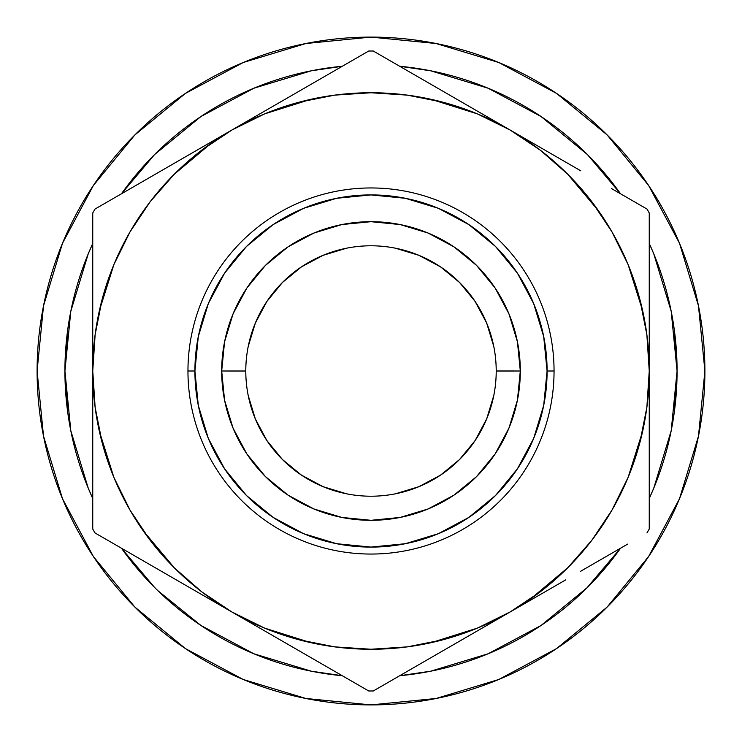 <?xml version="1.0" encoding="UTF-8"?>
<svg xmlns="http://www.w3.org/2000/svg" width="742" height="742" viewBox="0 0 742 742"><rect width="100%" height="100%" fill="white"/><g stroke="black" fill="none" stroke-linecap="round" stroke-linejoin="round"><path stroke-width="1.11" d="M245.787 370.972L245.787 371A125.213 125.213 0 0 1 371 245.787A125.213 125.213 0 0 1 496.212 371A125.213 125.213 0 0 0 371 245.787A125.213 125.213 0 0 0 245.787 371L221.691 371A149.309 149.309 0 0 1 371 221.691A149.309 149.309 0 0 1 520.309 371L496.212 370.972M587.432 587.432L541.048 625.487L488.134 653.776L430.712 671.195L399.688 675.73A306.075 306.075 0 0 0 620.553 548.217L586.532 588.313M154.568 587.432L121.447 548.217A306.075 306.075 0 0 0 342.303 675.73L311.288 671.195L253.866 653.776L200.952 625.487L157.888 590.697M148.864 581.561L155.57 588.415M93.371 556.509L134.896 607.104L185.491 648.629L134.896 607.104L93.371 556.509L134.896 607.104L93.371 556.509L62.514 498.782L43.518 436.138L37.1 371L43.518 305.862L62.514 243.218L93.371 185.491L134.896 134.896L93.371 185.491L134.896 134.896L185.491 93.371L134.896 134.896L185.491 93.371L243.218 62.514L305.862 43.518L371 37.1L436.138 43.518L498.782 62.514L556.509 93.371L607.104 134.896L648.629 185.491L607.104 134.896L648.629 185.491L679.486 243.218L698.482 305.862L704.9 371A333.9 333.9 0 0 1 371 704.9A333.9 333.9 0 0 1 37.1 371A333.9 333.9 0 0 1 371 37.1A333.9 333.9 0 0 1 704.9 371L698.482 436.138L679.486 498.782L648.629 556.509L607.104 607.104L648.629 556.509L607.104 607.104L556.509 648.629L607.104 607.104L648.629 556.509M554.051 371L547.095 371A176.086 176.086 0 0 1 371 547.095A176.086 176.086 0 0 1 194.914 371L187.958 371A183.042 183.042 0 0 0 371 554.051A183.042 183.042 0 0 0 554.051 371A183.042 183.042 0 0 1 371 554.051A183.042 183.042 0 0 1 187.958 371A183.042 183.042 0 0 1 371 187.958A183.042 183.042 0 0 1 554.051 371A183.042 183.042 0 0 0 371 187.958A183.042 183.042 0 0 0 187.958 371L194.914 371L198.29 336.645L208.316 303.617L224.585 273.167L246.483 246.483L273.167 224.585L303.617 208.316L336.645 198.29L371 194.914L405.355 198.29L438.383 208.316L468.833 224.585L495.517 246.483L517.415 273.167L533.683 303.617L543.71 336.645L547.086 371L543.71 405.355L533.683 438.383L517.415 468.833L495.517 495.517L468.833 517.415L438.383 533.683L405.355 543.71L371 547.086L336.645 543.71L303.617 533.683L273.167 517.415L246.483 495.517L224.585 468.833L208.316 438.383L198.29 405.355L194.914 371A176.086 176.086 0 0 1 371 194.914A176.086 176.086 0 0 1 547.095 371L554.051 371M677.075 371A306.075 306.075 0 0 1 649.25 498.513L653.776 488.134L671.195 430.712L677.075 371L674.459 410.938L677.075 371L674.459 331.062L677.075 371A306.075 306.075 0 0 0 649.25 243.487L653.776 253.866L671.195 311.288L677.075 371M92.75 498.513A306.075 306.075 0 0 1 92.75 243.487L88.224 253.866L70.805 311.288L64.925 371L67.541 331.062L64.925 371L67.541 410.938L64.925 371L70.805 430.712L88.224 488.134L92.75 498.513M121.447 193.783A306.075 306.075 0 0 1 342.303 66.27L311.288 70.805L253.866 88.224L200.952 116.513L154.568 154.568L121.447 193.783M399.697 66.27A306.075 306.075 0 0 1 620.553 193.783L587.432 154.568L541.048 116.513L488.134 88.224L430.712 70.805L399.688 66.27M230.873 611.389L232.942 612.586M264.671 628.131L310.759 642.655M509.058 612.586L511.127 611.389L509.058 612.586M628.131 477.329L642.655 431.241M511.127 130.611L509.058 129.414M477.329 113.869L431.241 99.345M232.942 129.414L230.873 130.611L232.942 129.414M113.869 264.671L99.345 310.759M92.75 412.079L92.75 371L95.134 407.321L102.229 443.02L113.934 477.486L130.026 510.125L150.246 540.389L174.249 567.751L201.611 591.754L231.875 611.974L196.491 591.541M92.75 452.277L92.75 436.602M649.25 329.921L649.25 371L646.866 334.679L639.771 298.98L628.066 264.514L611.974 231.875L591.754 201.611L567.751 174.249L540.389 150.246L510.125 130.026L477.486 113.934L443.02 102.229L407.321 95.134L371 92.75L334.679 95.134L298.98 102.229L264.514 113.934L231.875 130.026L201.611 150.246L174.249 174.249L150.246 201.611L130.026 231.875L113.934 264.514L102.229 298.98L95.134 334.679L92.75 371L92.75 529.018A319.988 319.988 0 0 0 95.032 532.96A319.988 319.988 0 0 1 92.75 529.018L92.75 491.399M132.41 554.543L231.875 611.974L264.514 628.066L298.98 639.771L334.679 646.866L371 649.25L407.321 646.866L443.02 639.771L477.486 628.066L510.125 611.974L474.741 632.397M176.318 579.892L161.7 571.451M331.34 669.395L302.365 652.663M287.432 644.047L267.881 632.759M349.436 679.848L336.107 672.15M405.976 672.104L373.282 690.978A319.988 319.988 0 0 1 368.718 690.978A319.988 319.988 0 0 0 373.282 690.978L510.125 611.974L540.389 591.754L567.751 567.751L591.754 540.389L611.974 510.125L628.066 477.486L639.771 443.02L646.866 407.321L649.25 371A278.25 278.25 0 0 1 231.875 611.974L368.718 690.978L231.875 611.974A278.25 278.25 0 0 1 231.875 130.026L267.556 109.426M454.568 644.047L439.635 652.663M410.66 669.395L406.06 672.048M609.59 554.543L580.615 571.275M565.682 579.892L546.056 591.226M627.686 544.099L614.367 551.788M649.25 452.277L649.25 529.018A319.988 319.988 0 0 1 646.968 532.96A319.988 319.988 0 0 0 649.25 529.018L649.25 212.982A319.988 319.988 0 0 0 646.968 209.04A319.988 319.988 0 0 1 649.25 212.982L649.25 371A278.25 278.25 0 0 0 510.125 130.026L545.806 150.626M649.25 412.19L649.25 436.194M649.25 289.816L649.25 305.398M649.25 236.429L649.25 250.601M565.692 162.108L580.606 170.716M611.501 188.561L614.191 190.11M336.024 69.896L368.718 51.022A319.988 319.988 0 0 1 373.282 51.022A319.988 319.988 0 0 0 368.718 51.022L231.875 130.026A278.25 278.25 0 0 1 510.125 130.026L373.282 51.022L510.125 130.026M287.442 97.953L302.356 89.337M331.34 72.605L335.996 69.915M454.558 97.953L474.11 109.241M410.66 72.605L439.32 89.151M392.564 62.152L405.893 69.85M368.718 51.022L95.032 209.04A319.988 319.988 0 0 0 92.75 212.982A319.988 319.988 0 0 1 95.032 209.04L127.643 190.212M92.75 289.677L92.75 529.018M92.75 329.81L92.75 305.806M176.308 162.108L195.86 150.821M132.326 187.503L161.19 170.836M541.298 415.808L533.683 438.383M326.192 541.298L303.617 533.683M200.702 326.192L208.316 303.617M415.808 200.702L438.383 208.316M614.274 551.844L580.346 571.433L614.274 551.844M545.509 591.541L510.125 611.974L545.509 591.541M580.801 170.836L546.056 150.774L580.801 170.836M646.968 209.04L614.274 190.156M92.75 212.982L92.75 371M231.875 130.026L95.032 209.04M649.25 529.018L649.25 371M373.282 690.978L510.125 611.974M95.032 532.96L231.875 611.974M496.212 371.028L520.309 371A149.309 149.309 0 0 1 371 520.309A149.309 149.309 0 0 1 221.691 371L224.557 400.133L233.053 428.134L246.854 453.956L265.423 476.577L288.044 495.146L313.866 508.947L341.867 517.443L371 520.309L400.133 517.443L428.134 508.947L453.956 495.146L476.577 476.577L495.146 453.956L508.947 428.134L517.443 400.133L520.309 371L517.443 341.867L508.947 313.866L495.146 288.044L476.577 265.423L453.956 246.854L428.134 233.053L400.133 224.557L371 221.691L341.867 224.557L313.866 233.053L288.044 246.854L265.423 265.423L246.854 288.044L233.053 313.866L224.557 341.867L221.691 371L245.787 371.028M342.312 675.73L331.062 674.459L342.312 675.73M556.509 648.629L607.104 607.104L556.509 648.629L498.782 679.486L436.138 698.482L371 704.9L305.862 698.482L243.218 679.486L185.491 648.629L134.896 607.104L185.491 648.629M399.688 675.73L410.938 674.459L399.688 675.73M648.629 185.491L607.104 134.896L556.509 93.371M134.896 134.896L93.371 185.491M248.19 395.43L255.322 418.915L266.888 440.562L282.461 459.539L301.438 475.112L323.085 486.678L346.57 493.81M395.43 493.81L418.915 486.678L440.562 475.112L459.539 459.539L475.112 440.562L486.678 418.915L493.81 395.43M493.81 346.57L486.678 323.085L475.112 301.438L459.539 282.461L440.562 266.888L418.915 255.322L395.43 248.19M346.57 248.19L323.085 255.322L301.438 266.888L282.461 282.461L266.888 301.438L255.322 323.085L248.19 346.57M598.924 211.387L567.751 174.249M211.387 143.076L174.249 174.249M143.076 530.613L174.249 567.751M530.613 598.924L567.751 567.751M264.671 113.869L310.759 99.345M628.131 264.671L642.655 310.759M477.329 628.131L431.241 642.655M113.869 477.329L99.345 431.241M200.646 625.283L202.093 626.248M203.401 627.111L201.314 625.729M201.101 625.589L193.402 620.284M582.618 592.135L583.398 591.383M583.425 591.355L586.097 588.749M593.136 581.561L593.841 580.819M496.212 371A125.213 125.213 0 0 1 371 496.212A125.213 125.213 0 0 1 245.787 371A125.213 125.213 0 0 0 371 496.212A125.213 125.213 0 0 0 496.212 371"/></g></svg>
